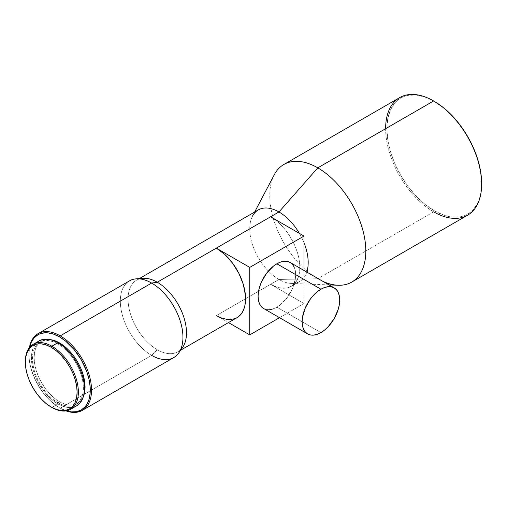 <?xml version="1.0" encoding="UTF-8"?>
<svg xmlns="http://www.w3.org/2000/svg" width="507" height="507" viewBox="0 0 507 507"><rect width="100%" height="100%" fill="white"/><g stroke="black" fill="none" stroke-linecap="round" stroke-linejoin="round"><path stroke-width="0.38" stroke-dasharray="2.54 1.9" d="M269.692 309.669L266.441 309.543L263.596 308.484A26.567 15.337 120 0 0 276.879 307.172L320.925 332.598L276.879 307.172L273.216 308.871M77.59 403.559L73.73 404.985L69.326 405.163L64.554 404.079L59.585 401.772A36.016 20.793 -120 0 1 36.054 370.034A36.016 20.793 -120 0 1 41.574 341.179A36.016 20.793 -120 0 1 50.408 339.639L45.434 339.747L41.574 341.179L38.412 343.803L36.054 347.529L34.609 352.213L34.115 357.663L34.609 363.684L36.054 370.034L38.412 376.479L41.574 382.766L45.434 388.647L49.838 393.907L54.617 398.337L59.585 401.772L57.912 402.735A36.016 20.793 60 0 1 34.387 371.004A36.016 20.793 60 0 1 39.907 342.143A36.016 20.793 60 0 1 57.912 343.923L58.939 343.334L57.912 343.923A36.016 20.793 60 0 1 81.443 375.662A36.016 20.793 60 0 1 75.917 404.523A36.016 20.793 60 0 1 57.912 402.735L59.585 401.772A36.016 20.793 -120 0 0 77.59 403.559A36.016 20.793 -120 0 0 83.338 396.677L80.759 400.929L77.59 403.559L72.064 405.949L67.659 406.126L62.881 405.042L57.912 402.735L52.943 399.301L48.165 394.871L43.767 389.61L39.907 383.729L36.738 377.442L34.387 371.004L32.936 364.647L32.448 358.626L32.936 353.176L34.387 348.493L36.738 344.766L39.907 342.143L43.767 340.71L48.165 340.539L52.943 341.623L57.912 343.923L62.881 347.358L67.659 351.788L72.064 357.048L75.923 362.936L79.086 369.216L81.443 375.662L82.888 382.012L83.376 388.032L82.888 393.489L81.443 398.166L79.086 401.893L75.923 404.523M129.494 280.872A44.28 25.565 -120 0 0 122.707 316.355A44.28 25.565 -120 0 0 151.637 355.375L157.271 349.71L151.637 355.375L60.206 408.16L59.585 407.799L66.335 410.828A43.393 25.052 60 0 1 59.585 407.799L60.206 408.16A44.28 25.565 -120 0 0 66.005 410.879A44.28 25.565 60 0 1 60.206 408.16L151.637 355.375A44.28 25.565 -120 0 0 173.774 357.568M180.536 349.824A41.327 23.861 60 0 1 177.938 351.757A41.327 23.861 60 0 1 157.271 349.71A41.327 23.861 -120 0 0 182.628 347.384M270.618 216.781A41.327 23.861 60 0 1 297.615 253.202A41.327 23.861 60 0 1 291.278 286.322A41.327 23.861 60 0 1 270.618 284.275L278.964 279.452A41.327 23.861 -120 0 0 299.631 281.499A41.327 23.861 -120 0 0 306.798 272.069A41.327 23.861 60 0 1 291.31 283.419A41.327 23.861 60 0 1 278.964 279.452L317.794 278.73A67.894 39.197 -120 0 0 338.074 285.251M299.415 233.41A41.327 23.861 60 0 1 304.016 242.79A41.327 23.861 -120 0 0 299.415 233.41M322.858 281.341A67.894 39.197 60 0 1 317.794 278.73L433.643 211.844A67.894 39.197 -120 0 0 467.587 215.209M399.693 97.61A67.894 39.197 -120 0 0 389.287 152.011A67.894 39.197 -120 0 0 433.643 211.844L434.265 210.76A67.013 38.69 -120 0 0 481.65 183.401L480.737 193.547L478.044 202.255L473.665 209.188L470.895 211.901L467.771 214.081L464.323 215.697L460.59 216.736L452.402 217.066L443.511 215.044L434.265 210.76L433.643 211.844A67.894 39.197 60 0 1 385.631 128.689M57.912 403.94A37.493 21.643 -120 0 0 76.658 405.796L72.64 407.286L68.058 407.47L63.083 406.341L57.912 403.94L51.86 407.438L57.912 403.94L52.741 400.365L47.766 395.758L43.184 390.282L39.166 384.154L35.87 377.614L33.424 370.902L31.916 364.292L31.402 358.024L31.916 352.346L33.424 347.479L35.87 343.6L39.166 340.862A37.493 21.643 -120 0 0 33.424 370.902A37.493 21.643 -120 0 0 57.912 403.94M258.304 209.917A41.327 23.861 -120 0 0 268.374 271.042A41.327 23.861 -120 0 0 278.964 279.452L216.343 315.608A41.327 23.861 -120 0 0 237.01 317.655L234.887 318.65M142.74 278.299A41.327 23.861 -120 0 0 129.031 308.345A41.327 23.861 -120 0 0 157.271 349.71A41.327 23.861 60 0 1 130.274 313.294A41.327 23.861 60 0 1 136.611 280.175A41.327 23.861 60 0 1 139.583 278.894M25.35 361.523A37.493 21.643 -120 0 0 51.86 407.438A37.493 21.643 60 0 1 25.35 361.884M434.265 101.33L425.024 97.046L416.133 95.024L407.945 95.354L404.206 96.393L400.764 98.016L397.64 100.19L394.871 102.902L390.491 109.835L387.792 118.543L386.885 128.689L387.792 139.888L390.491 151.707L394.871 163.698L400.764 175.39L407.945 186.342L416.133 196.127L425.024 204.372L434.265 210.76A67.013 38.69 -120 0 1 386.885 128.867A67.013 38.69 -120 0 1 433.954 101.153M433.643 211.844L317.794 278.73A67.894 39.197 60 0 1 273.438 218.897A67.894 39.197 60 0 1 283.844 164.49M274.274 174.75A67.894 39.197 -120 0 0 317.794 278.73L278.964 279.452A41.327 23.861 60 0 1 268.374 271.042A41.327 23.861 60 0 1 252.48 216.159L254.66 212.021M151.637 355.375A44.28 25.565 60 0 1 121.382 311.051A44.28 25.565 60 0 1 136.066 278.863M60.206 408.16A44.28 25.565 60 0 1 29.438 347.548A44.28 25.565 -120 0 0 28.899 353.93A44.28 25.565 -120 0 0 60.206 408.16L59.585 407.799A43.393 25.052 60 0 1 28.899 354.653A43.393 25.052 60 0 1 29.653 347.289L28.899 354.653L29.488 361.903L31.231 369.559L35.864 381.15L40.116 388.52L45.117 395.264L50.675 401.132L59.585 407.799M216.343 315.608L228.448 322.591L216.343 315.608L270.618 284.275L304.016 303.554L270.618 284.275L276.315 286.918L281.797 288.16L286.854 287.957L291.278 286.322L294.916 283.305L296.392 281.315L298.579 276.467L299.7 270.624L299.7 264.014L298.579 256.878L296.392 249.501L293.204 242.162L289.155 235.147L284.395 228.72L279.097 223.137L273.482 218.599M279.534 317.686L304.016 303.554L304.016 270.465L304.016 303.554L279.534 317.686M294.237 267.157L295.302 270.605L295.663 274.629L295.302 279.072L292.501 288.508L287.317 297.489L280.542 304.637L276.879 307.172A26.567 15.337 120 0 0 294.237 283.755A26.567 15.337 120 0 0 290.162 262.468M329.005 284.896L291.31 283.419M180.688 350.166L177.938 351.757M299.631 281.499L291.278 286.322M139.362 278.584L136.611 280.175M51.86 407.438L51.232 407.077M28.899 353.93L28.899 354.653M41.574 341.179L39.907 342.143"/><path stroke-width="0.76" d="M334.208 287.894L290.162 262.468A26.567 15.337 120 0 0 276.879 263.786L320.925 289.212A26.567 15.337 -60 0 1 334.208 287.894A26.567 15.337 -60 0 1 338.277 309.188A26.567 15.337 -60 0 1 320.925 332.598L317.255 334.297L313.732 335.095L310.487 334.969L307.641 333.917L305.303 331.977L303.566 329.227L302.495 325.773L302.134 321.749L302.495 317.312L305.303 307.869L310.487 298.896L313.732 295.017L317.255 291.747L320.925 289.212L324.588 287.513L328.111 286.715L331.356 286.842L334.208 287.894L336.54 289.833L338.277 292.583L339.348 296.037L339.709 300.062L339.348 304.498L338.277 309.188L334.208 318.573L328.111 326.793L324.588 330.063L320.925 332.598A26.567 15.337 -60 0 1 307.641 333.917A26.567 15.337 -60 0 1 303.566 312.623A26.567 15.337 -60 0 1 320.925 289.212L276.879 263.786A26.567 15.337 120 0 0 259.521 287.196A26.567 15.337 120 0 0 263.596 308.484L261.257 306.545L259.521 303.801L258.456 300.347L258.095 296.322L258.456 291.88L259.521 287.196L261.257 282.443L266.441 273.463L273.216 266.314L276.879 263.786L280.542 262.087L284.066 261.282L287.317 261.416L290.162 262.468L292.501 264.407L294.237 267.157M83.338 396.677A36.016 20.793 -120 0 0 59.585 342.96L58.939 343.334L59.585 342.96L54.617 340.66L49.838 339.576M60.206 335.849L59.585 336.933A43.393 25.052 60 0 1 90.081 386.049A43.393 25.052 60 0 1 66.335 410.828L71.322 411.88L76.633 411.671L81.278 409.948L85.094 406.779L86.646 404.694L88.947 399.605L90.119 393.47L90.119 386.524L88.947 379.033L86.646 371.289L81.278 359.837L74.047 349.469L65.568 341.072L59.585 336.933L60.206 335.849A44.28 25.565 60 0 1 89.137 374.869A44.28 25.565 60 0 1 82.349 410.353A44.28 25.565 60 0 1 66.005 410.879A44.28 25.565 -120 0 0 91.387 386.645A44.28 25.565 -120 0 0 60.206 335.849L151.637 283.064L60.206 335.849A44.28 25.565 -120 0 0 29.438 347.548A44.28 25.565 60 0 1 38.069 333.657A44.28 25.565 60 0 1 60.206 335.849M82.349 410.353L173.774 357.568A44.28 25.565 -120 0 0 180.562 322.084A44.28 25.565 -120 0 0 151.637 283.064A44.28 25.565 60 0 1 178.8 352.885A44.28 25.565 60 0 1 151.637 355.375M178.8 352.885L182.628 347.384A41.327 23.861 -120 0 0 157.271 282.222L151.637 283.064L157.271 282.222A41.327 23.861 60 0 1 183.452 316.089A41.327 23.861 60 0 1 180.536 349.824M329.005 284.896L338.074 285.251A67.894 39.197 -120 0 0 364.666 238.36A67.894 39.197 -120 0 0 317.794 167.855L278.964 211.964A41.327 23.861 60 0 1 299.415 233.41A41.327 23.861 -120 0 0 278.964 211.964L270.618 216.781L278.964 211.964A41.327 23.861 -120 0 0 258.304 209.917L139.362 278.584M304.016 242.79A41.327 23.861 60 0 1 306.798 272.069A41.327 23.861 -120 0 0 304.016 242.79M351.738 282.088L467.587 215.209A67.894 39.197 -120 0 0 477.993 160.801A67.894 39.197 -120 0 0 433.643 100.969L317.794 167.855A67.894 39.197 60 0 1 362.144 227.687A67.894 39.197 60 0 1 351.738 282.088A67.894 39.197 60 0 1 322.858 281.341M481.65 184.123L481.65 183.401A67.013 38.69 -120 0 0 434.265 101.33L433.643 100.969A67.894 39.197 60 0 1 481.65 184.123A67.894 39.197 60 0 1 433.643 211.844M385.631 128.689A67.894 39.197 60 0 1 433.643 100.969L433.954 101.153A67.013 38.69 -120 0 1 434.265 101.33L443.511 107.718L452.402 115.964L460.59 125.749L467.771 136.7L473.665 148.393L478.044 160.383L480.737 172.203L481.65 183.401M25.35 361.884A37.493 21.643 60 0 1 33.113 344.361A37.493 21.643 60 0 1 51.86 346.218L51.232 347.301A36.605 21.136 60 0 1 77.115 392.133A36.605 21.136 60 0 1 51.232 407.077L51.86 407.438A37.493 21.643 -120 0 0 78.37 392.133A37.493 21.643 -120 0 0 51.86 346.218A37.493 21.643 60 0 1 76.354 379.255A37.493 21.643 60 0 1 70.606 409.295A37.493 21.643 60 0 1 51.86 407.438L51.232 407.077A36.605 21.136 60 0 1 25.35 362.245A36.605 21.136 60 0 1 51.232 347.301L51.86 346.218L57.912 342.719L51.86 346.218A37.493 21.643 -120 0 0 25.35 361.523L25.844 356.7L27.321 351.947L29.71 348.157L32.93 345.489L36.853 344.038L41.327 343.854L46.181 344.956L51.232 347.301L56.283 350.787L61.138 355.293L65.612 360.642L69.535 366.618L72.755 373.006L75.144 379.559L76.62 386.011L77.115 392.133L76.62 397.672L75.144 402.431L72.755 406.215L69.535 408.889L65.612 410.34L61.138 410.518L56.283 409.415L51.232 407.077L46.181 403.585L41.327 399.079L36.853 393.736L32.93 387.754L29.71 381.365L27.321 374.819L25.844 368.361L25.35 362.245M39.166 340.862A37.493 21.643 -120 0 1 57.912 342.719L63.083 346.294L68.058 350.907L72.64 356.383L76.658 362.511L79.954 369.052L82.407 375.757L83.915 382.373L84.422 388.635L83.915 394.313L82.407 399.186L79.954 403.065L76.658 405.796A37.493 21.643 -120 0 0 82.407 375.757A37.493 21.643 -120 0 0 57.912 342.719L52.741 340.324L47.766 339.196L43.184 339.373L39.166 340.862L33.113 344.361M270.618 216.781L216.343 248.119L249.742 267.398L304.016 236.066L270.618 216.781L304.016 236.066L304.016 270.465L304.016 236.066L249.742 267.398L216.343 248.119L224.829 254.47L232.58 263.177L238.936 273.495L243.341 284.535L245.426 295.347L245.008 304.992L244.311 307.8L242.118 312.648L238.936 316.311L237.01 317.655A41.327 23.861 -120 0 0 243.341 284.535A41.327 23.861 -120 0 0 216.343 248.119L157.271 282.222L270.618 216.781L273.482 218.599M139.583 278.894A41.327 23.861 60 0 1 157.271 282.222A41.327 23.861 -120 0 0 142.74 278.299L136.066 278.863A44.28 25.565 60 0 1 151.637 283.064A44.28 25.565 -120 0 0 129.494 280.872L38.069 333.657M433.643 100.969A67.894 39.197 -120 0 0 399.693 97.61L283.844 164.49A67.894 39.197 60 0 1 317.794 167.855L433.643 100.969L434.265 101.33M252.48 216.159A41.327 23.861 60 0 1 278.964 211.964L317.794 167.855A67.894 39.197 -120 0 0 274.274 174.75L254.66 212.021M29.653 347.289A43.393 25.052 60 0 1 59.585 336.933L53.596 334.157L47.842 332.852L45.117 332.769L40.116 333.739L37.886 334.785L34.07 337.954L31.231 342.44L29.653 347.289M83.11 397.203L84.561 392.526L85.049 387.069L84.561 381.049L83.11 374.698L80.759 368.253L77.59 361.973L73.73 356.085L69.326 350.825L64.554 346.395L59.585 342.96A36.016 20.793 -120 0 0 50.408 339.639M228.448 322.591L249.742 334.886L279.534 317.686L249.742 334.886L228.448 322.591M249.742 267.398L249.742 334.886L249.742 267.398M216.343 315.608L222.047 318.25L227.529 319.492L230.121 319.575L234.887 318.65M273.216 308.871L269.692 309.669M263.596 308.484L307.641 333.917M76.658 405.796L70.606 409.295M237.01 317.655L180.688 350.166"/></g></svg>
